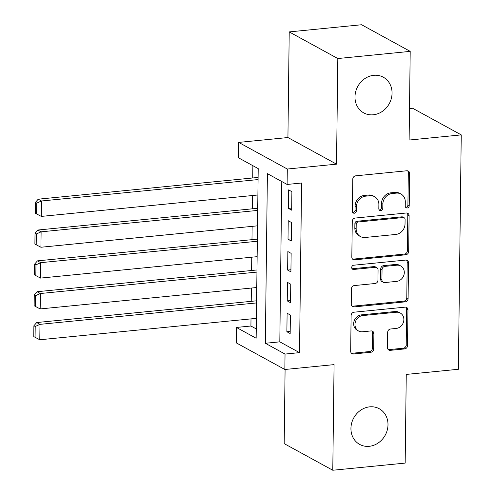 <?xml version="1.0" encoding="UTF-8"?>
<svg xmlns="http://www.w3.org/2000/svg" width="495" height="495" viewBox="0 0 495 495"><rect width="100%" height="100%" fill="white"/><g stroke="black" fill="none" stroke-linecap="round" stroke-linejoin="round"><path stroke-width="0.74" d="M407.218 207.999A2.184 1.924 118.7 0 0 409.229 205.685L409.625 173.522A3.119 2.753 118.7 0 0 408.282 171.066A3.119 2.753 118.7 0 0 406.816 170.775L355.657 175.83A3.119 2.753 118.7 0 0 352.78 179.141L352.384 211.303A2.184 1.924 118.7 0 0 354.352 213.227A2.184 1.924 118.7 0 0 356.363 210.913L356.419 206.749A9.987 8.811 118.7 0 1 365.632 196.162L369.895 195.742A9.987 8.811 118.7 0 1 374.573 196.67A9.987 8.811 118.7 0 1 378.873 204.528L378.817 208.692A2.184 1.924 118.7 0 0 380.785 210.61A2.184 1.924 118.7 0 0 382.796 208.296L382.852 204.132A9.987 8.811 118.7 0 1 392.065 193.545L396.328 193.124A9.987 8.811 118.7 0 1 401.006 194.052A9.987 8.811 118.7 0 1 405.3 201.917L405.25 206.075A2.184 1.924 118.7 0 0 407.218 207.999M405.615 207.287A2.184 1.924 118.7 0 0 407.917 204.961L408.313 172.798A3.119 2.753 118.7 0 0 407.571 170.806M352.749 212.51A2.184 1.924 118.7 0 0 355.051 210.189L355.101 206.025L356.419 206.749M379.182 209.899A2.184 1.924 118.7 0 0 381.484 207.578L381.534 203.414L382.852 204.132M369.709 406.841A20.351 17.95 118.7 0 0 351.679 423.052A20.351 17.95 118.7 0 0 359.692 444.423A20.351 17.95 118.7 0 0 369.227 446.317A20.351 17.95 118.7 0 0 387.257 430.106A20.351 17.95 118.7 0 0 379.244 408.734A20.351 17.95 118.7 0 0 369.709 406.841M373.762 75.314A20.351 17.95 118.7 0 0 355.732 91.525A20.351 17.95 118.7 0 0 363.738 112.897A20.351 17.95 118.7 0 0 373.279 114.784A20.351 17.95 118.7 0 0 391.31 98.573A20.351 17.95 118.7 0 0 383.297 77.201A20.351 17.95 118.7 0 0 373.762 75.314M387.486 347.595A3.119 2.753 118.7 0 0 388.829 350.052A3.119 2.753 118.7 0 0 390.289 350.342L404.644 348.919A3.119 2.753 118.7 0 0 407.521 345.615L407.96 309.895A3.119 2.753 118.7 0 0 406.618 307.438A3.119 2.753 118.7 0 0 405.151 307.147L353.993 312.203A3.119 2.753 118.7 0 0 351.116 315.513L350.677 351.233A3.119 2.753 118.7 0 0 352.019 353.69A3.119 2.753 118.7 0 0 353.479 353.981L370.817 352.267A3.119 2.753 118.7 0 0 373.7 348.956L373.886 333.673A3.119 2.753 118.7 0 0 372.543 331.217A3.119 2.753 118.7 0 0 371.083 330.926L362.482 331.774A8.347 7.363 118.7 0 1 358.572 331A8.347 7.363 118.7 0 1 355.286 322.233A8.347 7.363 118.7 0 1 362.68 315.581L396.359 312.246A8.347 7.363 118.7 0 1 400.276 313.026A8.347 7.363 118.7 0 1 403.561 321.793A8.347 7.363 118.7 0 1 396.161 328.445L390.549 329.002A3.119 2.753 118.7 0 0 387.672 332.306L387.486 347.595M285.04 354.067L284.848 369.493L236.251 342.862L236.437 327.443L256.144 338.24L258.211 168.616L238.51 157.825L238.701 142.405L287.298 169.03L287.112 184.449L267.405 173.652L265.339 343.276L285.04 354.067L299.518 352.638L301.585 183.02L287.112 184.449M410.2 51.375L337.813 58.534L289.216 31.909L361.604 24.75L410.2 51.375L409.118 140.042L461.241 134.888L458.376 369.276L406.259 374.424L405.17 463.091L332.782 470.25L334.075 364.623L284.848 369.493M289.216 31.909L287.923 137.536L336.526 164.161L337.813 58.534M336.526 164.161L287.298 169.03M405.795 254.776A3.119 2.753 118.7 0 0 408.672 251.466L409.105 215.746A3.119 2.753 118.7 0 0 407.762 213.289A3.119 2.753 118.7 0 0 406.302 213.005L355.144 218.06A3.119 2.753 118.7 0 0 352.267 221.37L351.827 257.091A3.119 2.753 118.7 0 0 353.17 259.547A3.119 2.753 118.7 0 0 354.63 259.838L405.795 254.776L404.477 254.059A3.119 2.753 118.7 0 0 407.36 250.748L407.793 215.028A3.119 2.753 118.7 0 0 407.051 213.036M408.53 262.82L408.097 298.541A3.119 2.753 118.7 0 1 405.219 301.851L354.055 306.906A3.119 2.753 118.7 0 1 352.595 306.615A3.119 2.753 118.7 0 1 351.252 304.159L351.438 288.876A3.119 2.753 118.7 0 1 354.321 285.565L375.068 283.517A3.119 2.753 118.7 0 0 377.945 280.207L378.069 270.066A3.119 2.753 118.7 0 0 376.726 267.609A3.119 2.753 118.7 0 0 375.266 267.319L353.665 269.453A2.184 1.924 118.7 0 1 353.715 265.215L405.727 260.073A3.119 2.753 118.7 0 1 407.193 260.364A3.119 2.753 118.7 0 1 408.53 262.82L407.218 262.103L406.785 297.823L408.097 298.541M285.089 369.468L284.186 443.625L332.782 470.25M291.673 210.183L291.895 191.676L288.61 189.882L288.387 208.383L291.673 210.183M291.295 241.022L291.518 222.521L288.232 220.721L288.01 239.221L291.295 241.022M290.918 271.86L291.14 253.36L287.861 251.559L287.632 270.066L290.918 271.86M290.54 302.705L290.763 284.198L287.484 282.397L287.255 300.904L290.54 302.705M281.773 181.523L279.811 341.841L299.518 352.638M287.106 313.242L286.877 331.743L290.163 333.543L290.386 315.037L287.106 313.242M252.877 165.695L252.728 177.977M252.512 195.525L252.351 208.816M252.134 226.363L251.974 239.66M251.757 257.202L251.596 270.499M251.38 288.047L251.219 301.337M251.002 318.885L250.916 326.013L256.255 328.934M461.241 134.888L412.644 108.263L409.507 108.572M250.916 326.013L236.437 327.443M287.923 137.536L238.701 142.405M279.811 341.841L265.339 343.276M288.387 208.383L291.697 208.055M288.01 239.221L291.32 238.899M287.632 270.066L290.942 269.738M287.255 300.904L290.565 300.576M286.877 331.743L290.188 331.415M401.006 194.052L399.694 193.335A9.987 8.811 118.7 0 0 395.01 192.406L396.328 193.124M381.534 203.414A9.987 8.811 118.7 0 1 390.747 192.827L395.01 192.406M374.573 196.67L373.261 195.946A9.987 8.811 118.7 0 0 368.577 195.018L369.895 195.742M355.101 206.025A9.987 8.811 118.7 0 1 364.314 195.445L368.577 195.018M352.57 259.083A3.119 2.753 118.7 0 0 353.319 259.114L404.477 254.059M405.089 219.471A2.184 1.924 118.7 0 0 403.122 217.546L358.219 221.989A2.184 1.924 118.7 0 0 356.202 224.303L356.146 228.696A9.987 8.811 118.7 0 0 360.447 236.554A9.987 8.811 118.7 0 0 365.124 237.482L395.821 234.444A9.987 8.811 118.7 0 0 405.034 223.864L405.089 219.471M404.149 217.751L402.837 217.033A2.184 1.924 118.7 0 0 401.81 216.829L403.122 217.546M360.447 236.554L359.129 235.837A9.987 8.811 118.7 0 1 354.835 227.972L354.89 223.585A2.184 1.924 118.7 0 1 356.901 221.271L401.81 216.829M351.995 306.158A3.119 2.753 118.7 0 0 352.743 306.188L403.901 301.127A3.119 2.753 118.7 0 0 406.785 297.823M376.726 267.609L375.414 266.892A3.119 2.753 118.7 0 0 373.948 266.601L352.347 268.736L353.665 269.453M396.594 281.389A8.347 7.363 118.7 0 0 403.994 274.737A8.347 7.363 118.7 0 0 400.709 265.964A8.347 7.363 118.7 0 0 396.792 265.19L384.931 266.366A3.119 2.753 118.7 0 0 382.047 269.67L381.923 279.811A3.119 2.753 118.7 0 0 383.266 282.268A3.119 2.753 118.7 0 0 384.733 282.558L396.594 281.389M400.709 265.964L399.391 265.246A8.347 7.363 118.7 0 0 395.48 264.472L396.792 265.19M383.266 282.268L381.954 281.55A3.119 2.753 118.7 0 1 380.612 279.093L380.735 268.952A3.119 2.753 118.7 0 1 383.613 265.642L395.48 264.472M407.218 262.103A3.119 2.753 118.7 0 0 406.475 260.11M400.276 313.026L398.958 312.302A8.347 7.363 118.7 0 0 395.047 311.528L396.359 312.246M358.572 331L357.254 330.276A8.347 7.363 118.7 0 1 353.968 321.509A8.347 7.363 118.7 0 1 361.369 314.857L395.047 311.528M351.419 353.226A3.119 2.753 118.7 0 0 352.168 353.263L369.505 351.549A3.119 2.753 118.7 0 0 372.389 348.239L372.574 332.949A3.119 2.753 118.7 0 0 371.832 330.957M388.229 349.588A3.119 2.753 118.7 0 0 388.977 349.618L403.326 348.202A3.119 2.753 118.7 0 0 406.209 344.891L406.643 309.171A3.119 2.753 118.7 0 0 405.9 307.178M258.105 177.445L38.208 199.188L41.487 200.989L258.081 179.574M257.889 194.993L41.302 216.408L36.581 213.927L36.71 203.136L35.399 202.412L35.269 213.209L36.581 213.927M36.71 203.136L41.487 200.989L41.302 216.408M35.399 202.412L38.208 199.188M257.728 208.284L37.83 230.033L41.116 231.827L257.703 210.412M257.518 225.831L40.924 247.246L36.203 244.771L36.333 233.974L35.021 233.256L34.891 244.047L36.203 244.771M36.333 233.974L41.116 231.827L40.924 247.246M35.021 233.256L37.83 230.033M257.351 239.128L37.453 260.871L40.739 262.672L257.326 241.251M257.14 256.67L40.547 278.091L35.826 275.61L35.962 264.813L34.644 264.095L34.514 274.886L35.826 275.61M35.962 264.813L40.739 262.672L40.547 278.091M34.644 264.095L37.453 260.871M256.973 269.967L37.076 291.71L40.361 293.51L256.948 272.089M256.763 287.515L40.169 308.93L35.448 306.448L35.584 295.657L34.266 294.933L34.136 305.731L35.448 306.448M35.584 295.657L40.361 293.51L40.169 308.93M34.266 294.933L37.076 291.71M256.596 300.805L36.698 322.548L39.984 324.349L256.571 302.934M256.385 318.353L39.792 339.768L35.071 337.287L35.207 326.496L33.889 325.772L33.759 336.569L35.071 337.287M35.207 326.496L39.984 324.349L39.792 339.768M33.889 325.772L36.698 322.548M407.917 204.961L409.229 205.685M355.051 210.189L356.363 210.913M381.484 207.578L382.796 208.296M390.747 192.827L392.065 193.545M364.314 195.445L365.632 196.162M408.313 172.798L409.625 173.522M353.319 259.114L354.63 259.838M407.793 215.028L409.105 215.746M407.36 250.748L408.672 251.466M356.901 221.271L358.219 221.989M354.89 223.585L356.202 224.303M354.835 227.972L356.146 228.696M403.901 301.127L405.219 301.851M352.743 306.188L354.055 306.906M373.948 266.601L375.266 267.319M383.613 265.642L384.931 266.366M380.735 268.952L382.047 269.67M380.612 279.093L381.923 279.811M361.369 314.857L362.68 315.581M372.574 332.949L373.886 333.673M372.389 348.239L373.7 348.956M369.505 351.549L370.817 352.267M352.168 353.263L353.479 353.981M406.643 309.171L407.96 309.895M406.209 344.891L407.521 345.615M403.326 348.202L404.644 348.919M388.977 349.618L390.289 350.342"/></g></svg>
